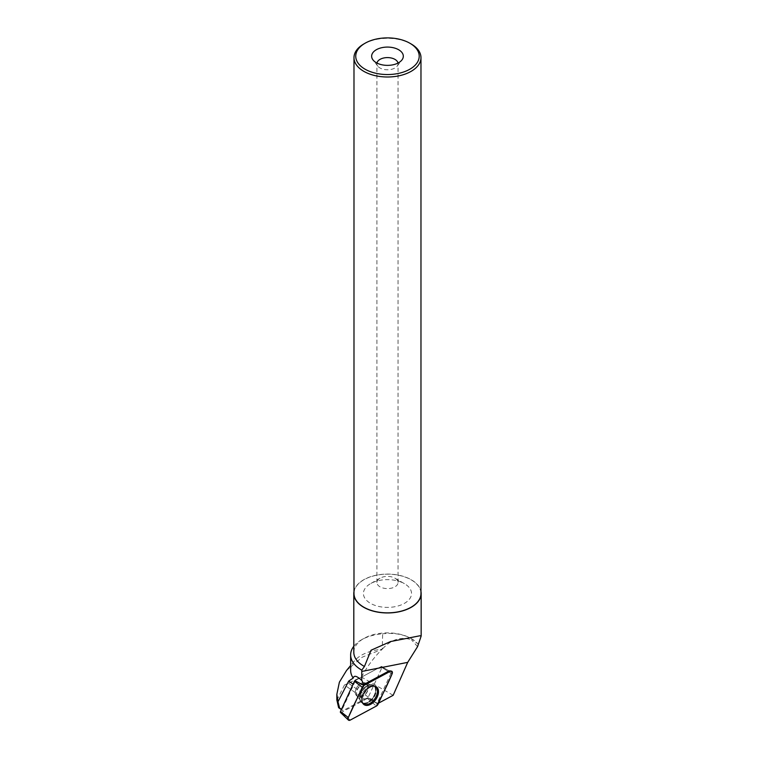 <?xml version="1.0" encoding="UTF-8"?>
<svg xmlns="http://www.w3.org/2000/svg" width="758" height="758" viewBox="0 0 758 758"><rect width="100%" height="100%" fill="white"/><g stroke="black" fill="none" stroke-linecap="round" stroke-linejoin="round"><path stroke-width="0.57" stroke-dasharray="3.79 2.84" d="M356.108 695.171A7.741 4.832 124.9 0 0 356.819 695.844A7.741 4.832 124.9 0 0 365.204 692.262A7.741 4.832 124.9 0 0 365.678 683.157A7.741 4.832 124.9 0 0 357.748 686.113A7.741 4.832 124.9 0 0 356.108 695.171M391.706 671.228L390.664 670.726A2.615 1.63 124.9 0 1 391.005 673.256L382.004 667.495A1.08 0.673 124.9 0 0 381.265 666.509L355.114 680.551A1.08 0.673 -55.1 0 0 354.877 680.703A1.08 0.673 -55.1 0 1 355.114 680.551L381.265 666.509A1.08 0.673 -55.1 0 1 382.004 667.495L368.037 697.72A1.08 0.673 -55.1 0 1 367.374 698.45L341.223 712.492A1.08 0.673 -55.1 0 1 340.513 712.482M341.375 709.592L342.948 710.691L341.555 709.194M350.641 670.299A36.839 21.271 180 0 1 354.204 661.175A36.839 21.271 180 0 1 382.259 649.246L362.153 657.205L346.501 670.536M336.912 700.184L344.435 685.005L364.589 699.075L342.948 710.691M393.156 695.304L361.481 677.027L344.435 685.005M361.481 677.027C367.204 666.481 374.054 657.252 382.06 649.331M355.294 692.357A7.741 4.832 124.9 0 0 356.81 695.844A7.741 4.832 124.9 0 0 365.204 692.262A7.741 4.832 124.9 0 0 365.678 683.148A7.741 4.832 124.9 0 0 359.131 684.645A7.741 4.832 124.9 0 0 355.294 692.357M364.589 699.075A11.256 7.03 -55.1 0 1 367.886 697.985A1.08 0.673 -55.1 0 0 368.037 697.72L377.039 703.49A2.615 1.63 -55.1 0 1 377.01 703.538A11.256 7.03 -55.1 0 1 377.664 703.623L378.574 703.13M392.066 673.938L382.004 667.495L368.037 697.72L378.1 704.173M354.877 680.703A11.256 7.03 -55.1 0 1 353.683 684.578L342.123 709.592M353.806 646.261A36.839 21.271 180 0 1 361.424 639.856A36.839 21.271 180 0 1 382.648 633.811L382.259 649.246M390.664 670.726A2.615 1.63 124.9 0 0 389.205 670.877L381.265 666.509L389.205 670.877M391.005 673.256L377.039 703.49M382.648 648.772C391.488 639.326 401.115 636.341 411.537 639.828L411.537 638.71C403.427 634.238 393.8 632.608 382.648 633.811M417.563 646.65L411.537 639.828M353.806 652.306A33.674 19.443 180 0 1 363.669 638.558A33.674 19.443 180 0 1 411.291 638.558L418.264 644.234M411.291 638.558L411.291 638.558A33.674 19.443 180 0 1 418.037 644.148M353.986 591.524A33.674 19.443 180 0 1 376.205 575.199A33.674 19.443 180 0 1 411.291 579.766A33.674 19.443 180 0 1 420.974 591.524M353.986 593.514A33.494 19.338 180 0 1 374.66 575.644A33.494 19.338 180 0 1 411.168 579.842A33.494 19.338 180 0 1 420.974 593.514M363.793 43.983A33.494 19.338 180 0 1 411.168 43.983M397.978 63.066A10.555 6.092 180 0 1 398.035 63.691A10.555 6.092 180 0 1 397.116 66.173A10.555 6.092 180 0 1 387.48 69.783A10.555 6.092 180 0 1 377.844 66.173A10.555 6.092 180 0 1 376.925 63.691A10.555 6.092 180 0 1 376.982 63.066M394.946 578.183L394.946 578.183A10.555 6.092 180 0 1 398.035 582.495A10.555 6.092 180 0 1 387.48 588.596A10.555 6.092 180 0 1 376.925 582.495A10.555 6.092 180 0 1 380.014 578.183A10.555 6.092 180 0 1 394.946 578.183L404.478 583.698A24.048 13.881 180 0 1 404.488 583.698A24.048 13.881 180 0 1 404.478 603.33A24.048 13.881 180 0 1 370.473 603.33A24.048 13.881 180 0 1 370.473 583.698A24.048 13.881 180 0 1 404.478 583.698L394.946 578.183M363.29 703.974A10.707 6.68 -55.1 0 1 362.826 703.632A10.707 6.68 -55.1 0 1 363.764 691.258A10.707 6.68 -55.1 0 1 375.058 686.104A10.707 6.68 -55.1 0 1 375.532 686.426M377.01 703.538L367.886 697.985M348.671 683.384L377.664 703.623M355.114 680.551L363.054 684.919L355.114 680.551M367.374 698.45L376.385 706.058M350.234 720.1L341.223 712.492M375.106 686.53A10.574 6.604 -55.1 0 1 372.68 699.141A10.574 6.604 -55.1 0 1 361.737 702.723A10.574 6.604 -55.1 0 1 362.675 690.5A10.574 6.604 -55.1 0 1 373.827 685.403A10.574 6.604 -55.1 0 1 375.106 686.53M374.623 686.435A10.385 6.481 124.9 0 0 369.563 684.929A10.385 6.481 124.9 0 0 359.823 698.876A10.385 6.481 124.9 0 0 370.274 700.809A10.385 6.481 124.9 0 0 374.623 686.435M367.621 684.701A7.741 4.832 -55.1 0 1 365.981 693.75A7.741 4.832 -55.1 0 1 358.051 696.716A7.741 4.832 -55.1 0 1 357.35 696.034A7.741 4.832 -55.1 0 1 358.989 686.975A7.741 4.832 -55.1 0 1 366.91 684.019A7.741 4.832 -55.1 0 1 367.621 684.701M356.364 693.106A7.741 4.832 124.9 0 0 357.871 696.593A7.741 4.832 124.9 0 0 366.266 693.011A7.741 4.832 124.9 0 0 366.739 683.896A7.741 4.832 124.9 0 0 360.192 685.384A7.741 4.832 124.9 0 0 356.364 693.106M359.586 697.73A10.366 6.471 124.9 0 0 359.652 698.762A10.366 6.471 124.9 0 0 367.573 702.306A10.366 6.471 124.9 0 0 375.447 691.031A10.366 6.471 124.9 0 0 369.392 684.806A10.366 6.471 124.9 0 0 359.586 697.73M359.785 698.042A10.555 6.595 124.9 0 0 361.557 702.571A10.555 6.595 124.9 0 0 370.558 700.951A10.555 6.595 124.9 0 0 375.996 690.235A10.555 6.595 124.9 0 0 373.628 685.289A10.555 6.595 124.9 0 0 364.806 687.705A10.555 6.595 124.9 0 0 359.785 698.042M353.114 684.18L353.683 684.578M362.826 703.632L356.81 695.844L358.051 696.716L361.737 702.723L363.707 704.381M375.058 686.104L365.678 683.148L366.91 684.019L373.827 685.403L376.063 686.682M354.204 661.175L350.641 665.505M391.28 641.42L419.771 635.791M363.669 638.558L361.424 639.856M397.116 66.173L401.939 59.958M377.844 66.173L373.021 59.958M398.035 582.495L398.035 63.691M376.925 582.495L376.925 63.691M380.014 578.183L370.473 583.698"/><path stroke-width="1.14" d="M348.405 720.062L340.513 712.482A1.08 0.673 -55.1 0 1 340.484 711.506L354.45 681.281A1.08 0.673 -55.1 0 1 354.886 680.703L363.016 684.938A2.615 1.63 -55.1 0 1 363.054 684.919L389.205 670.877L390.152 671.389L363.992 685.431A2.795 1.743 124.9 0 0 362.286 687.317L348.32 717.551A2.795 1.743 124.9 0 0 348.405 720.062A2.795 1.743 124.9 0 0 350.234 720.1L376.385 706.058A2.795 1.743 124.9 0 0 378.1 704.173L392.066 673.938A2.795 1.743 124.9 0 0 391.706 671.228A2.795 1.743 124.9 0 0 390.152 671.389M363.025 703.651A10.811 6.746 124.9 0 0 363.707 704.381A10.811 6.746 124.9 0 0 374.888 700.714A10.811 6.746 124.9 0 0 377.361 687.838A10.811 6.746 124.9 0 0 376.063 686.682A10.811 6.746 124.9 0 0 365.129 691.249A10.811 6.746 124.9 0 0 363.025 703.651M341.555 709.194L338.627 707.678L341.375 709.592M336.846 700.184L336.846 694.271L337.964 701.785L348.689 681.091L353.19 678.078A36.839 21.271 180 0 1 350.641 670.299L350.641 654.893A36.839 21.271 180 0 1 353.806 646.261M336.855 694.271L339.385 682.181L346.501 670.536L350.641 665.505M337.964 701.785L339.546 707.792M338.627 707.678L336.912 700.184M353.19 678.078C354.043 675.103 356.895 675.899 361.737 680.457L361.793 670.138A36.839 21.271 180 0 1 350.641 654.893M361.737 680.457A11.256 7.03 -55.1 0 1 363.016 684.938M378.574 703.13L393.156 695.304L407.7 662.369L417.563 646.65L421.154 636.085L419.932 635.763L390.56 641.562L371.041 650.231L364.437 666.481A33.674 19.443 180 0 1 353.806 652.306L353.806 593.514A33.674 19.443 180 0 1 353.986 591.524M361.793 670.138L364.437 666.481M420.974 591.524A33.674 19.443 180 0 1 421.154 593.514A33.674 19.443 180 0 1 387.48 612.957A33.674 19.443 180 0 1 353.806 593.514M411.168 43.983L409.917 43.263L411.168 43.983A33.494 19.338 180 0 1 420.974 57.655L420.974 593.514A33.494 19.338 180 0 1 387.48 612.852A33.494 19.338 180 0 1 353.986 593.514L353.986 57.655A33.494 19.338 180 0 1 363.793 43.983L365.034 43.263A31.732 18.325 180 0 1 409.917 43.263L409.917 43.263A31.732 18.325 180 0 1 409.917 69.177A31.732 18.325 180 0 1 365.034 69.177A31.732 18.325 180 0 1 365.034 43.263M420.974 57.655A33.494 19.338 180 0 1 387.48 76.994A33.494 19.338 180 0 1 353.986 57.655M398.68 49.763A15.833 9.143 180 0 1 401.939 59.958A15.833 9.143 180 0 1 387.48 65.368A15.833 9.143 180 0 1 373.021 59.958A15.833 9.143 180 0 1 378.498 48.692A15.833 9.143 180 0 1 398.68 49.763M376.982 63.066A10.555 6.092 180 0 1 383.946 57.949A10.555 6.092 180 0 1 394.946 59.38A10.555 6.092 180 0 1 397.978 63.066M375.532 686.426A10.707 6.68 -55.1 0 1 377.465 691.125A10.707 6.68 -55.1 0 1 372.282 701.7A10.707 6.68 -55.1 0 1 363.29 703.974M376.385 706.058C382.127 695.759 387.357 685.052 392.066 673.938C392.739 671.645 392.094 670.792 390.143 671.389L364.001 685.431C358.259 695.74 353.029 706.447 348.32 717.551C347.647 719.844 348.282 720.697 350.234 720.1L376.385 706.058M363.054 684.919L363.992 685.431M340.484 711.506L348.32 717.551M362.286 687.317L354.45 681.281M361.774 671.446L407.7 662.369M348.689 681.091L353.114 684.18M390.56 641.562L391.28 641.42M421.154 636.085L421.154 593.514"/></g></svg>
